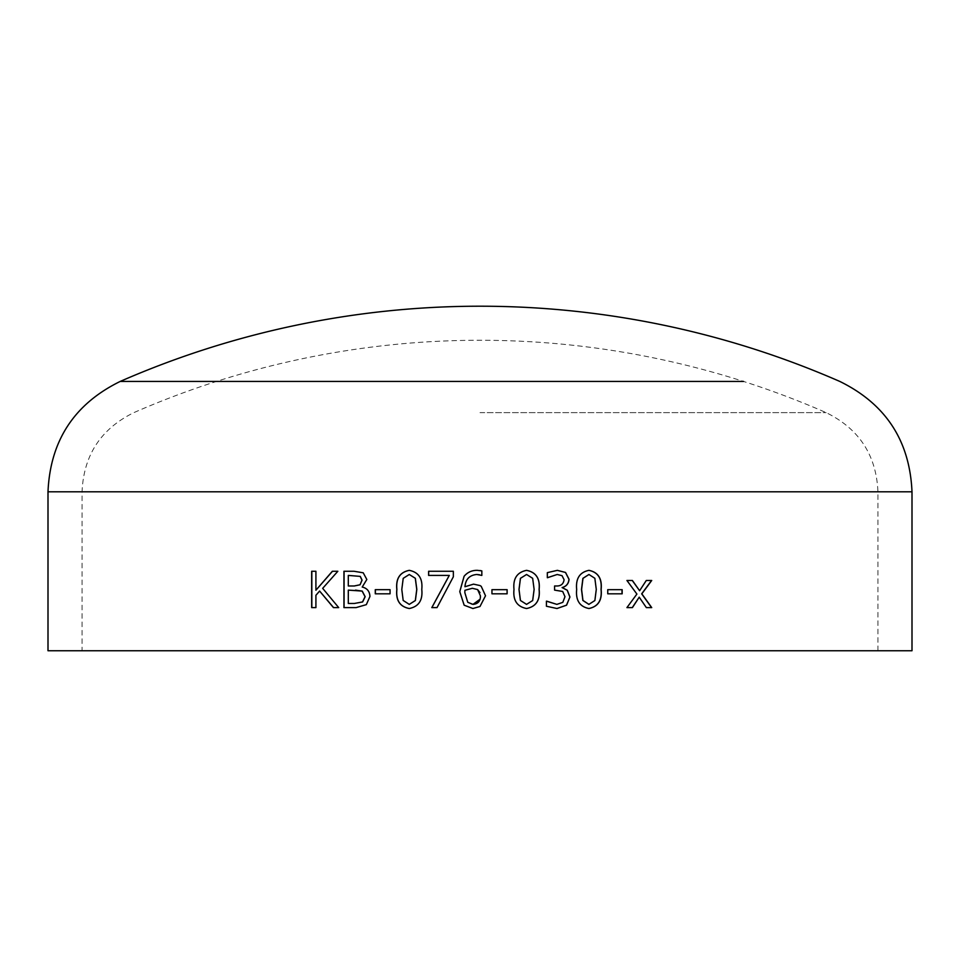 <?xml version="1.0" encoding="UTF-8"?>
<svg xmlns="http://www.w3.org/2000/svg" width="960" height="960" viewBox="0 0 960 960"><rect width="100%" height="100%" fill="white"/><g stroke="black" fill="none" stroke-linecap="round" stroke-linejoin="round"><path stroke-width="0.72" stroke-dasharray="4.8 3.6" d="M48 650.748L912 650.748M480 650.748L877.944 650.748L480 650.748M120.204 381.432L743.52 381.432M480 412.632L826.152 412.632L480 412.632M333.444 607.608L338.832 607.608L322.812 588.348L337.968 571.272L332.34 571.272M319.764 591.048L316.068 595.284L316.068 607.608L311.664 607.608M311.664 571.272L316.068 571.272L316.068 590.22M646.356 607.608L639.072 597.18M632.424 607.608L626.796 607.608L636.756 594.072L626.928 580.476M632.4 580.476L626.796 580.476M639.48 590.724L646.296 580.476M651.72 580.476L646.128 580.476M651.72 607.608L646.2 607.608M607.752 593.808L607.752 589.668M622.164 589.668L607.632 589.668M622.164 593.808L607.632 593.808M588.948 608.52L588.852 608.52C579.588 606.684 575.496 600.336 576.576 589.464C575.496 578.604 579.588 572.244 588.852 570.348L588.9 570.36M588.852 604.38L594.768 600.54L596.172 589.416L594.744 578.292L588.852 574.488M556.98 608.52L546.36 606.24L546.42 601.164M556.8 604.38L562.74 602.364L564.9 596.7L562.608 591.456L554.52 590.124L554.592 585.984M556.236 585.984L554.52 585.984M556.164 585.984C560.772 586.164 563.376 584.076 564 579.708L561.936 575.652L557.124 574.488M547.572 577.716L547.26 572.64L557.352 570.348M526.56 608.52L526.548 608.52C517.044 606.684 512.844 600.336 513.96 589.464C512.844 578.604 517.044 572.244 526.548 570.348L526.56 570.348M526.548 604.38L532.632 600.54L534.072 589.416L532.608 578.292L526.548 574.488M507.12 593.808L491.94 593.808L491.94 589.668L507.12 589.668M472.908 608.52L480 606.48M477.468 570.348L478.44 570.372M478.5 570.372L480 570.492M481.836 575.412L480.924 575.136M480.636 575.052L479.52 574.776M476.796 574.488C469.548 575.136 465.612 579.216 464.964 586.728M473.544 584.148L480 585.552M480.06 599.22L479.964 592.596M472.344 588.288L464.94 590.304L464.844 592.62L467.772 602.292L470.796 604.092M471.12 604.176L472.968 604.38M428.616 571.272L453.372 571.272L453.372 576.792L437.052 607.608L431.808 607.608M449.292 575.412L428.664 575.412M409.272 608.52L409.296 608.52C418.8 606.588 422.964 600.216 421.824 589.416L421.824 589.416C422.916 578.592 418.752 572.232 409.332 570.348L409.272 570.348M409.332 574.488L403.284 578.34L401.868 589.464L403.248 600.456L409.332 604.38M375.276 593.808L390.144 593.808L390.144 589.668L375.276 589.668M366.324 604.644L356.208 607.608L343.932 607.608M343.932 571.272L354.144 571.272L363.324 572.796L366.936 579.48L362.316 587.052C367.212 588.192 369.792 591.336 370.044 596.496L366.42 604.644M354.504 603.468L348.3 603.468M355.644 590.124L348.432 590.124L348.432 603.468M354.312 585.984L348.3 585.984M348.3 575.412L348.432 585.984M48 491.796L912 491.796M480 491.796L877.944 491.796L480 491.796M877.944 650.748L877.944 491.796C876.348 455.172 859.08 428.784 826.152 412.632A864 864 0 0 0 133.848 412.632C100.92 428.784 83.652 455.172 82.056 491.796L82.056 650.748"/><path stroke-width="1.44" d="M912 650.748L48 650.748L48 491.796L912 491.796L912 650.748M366.324 604.644L356.088 607.608L343.932 607.608L343.932 571.272L354.024 571.272L363.216 572.796L366.828 579.48L362.208 587.052C367.104 588.192 369.684 591.336 369.936 596.496L366.324 604.644M375.276 593.808L375.276 589.668L390.06 589.668L390.06 593.808L375.276 593.808M409.272 608.52C399.852 606.684 395.712 600.336 396.828 589.464C395.712 578.604 399.852 572.232 409.272 570.348C418.692 572.232 422.868 578.592 421.776 589.416C422.904 600.216 418.74 606.588 409.272 608.52M437.016 607.608L431.808 607.608L449.268 575.412L428.616 575.412L428.616 571.272L453.348 571.272L453.348 576.792L437.016 607.608M472.908 608.52L464.148 605.196L459.768 591.636L464.1 576.276C467.568 572.184 472.032 570.216 477.468 570.348L481.836 570.9L481.836 575.412L476.784 574.488C469.536 575.136 465.6 579.216 464.952 586.728L473.544 584.148L480 585.552L481.224 586.332L485.52 595.764L480 606.48L472.908 608.52L464.16 605.196L459.792 591.636L464.112 576.276C467.58 572.184 472.032 570.216 477.468 570.348M491.952 593.808L491.952 589.668L507.12 589.668L507.12 593.808L491.952 593.808M526.584 608.52C517.08 606.684 512.88 600.336 513.996 589.464C512.88 578.604 517.08 572.232 526.584 570.348C536.064 572.232 540.24 578.592 539.136 589.416C540.288 600.216 536.112 606.588 526.584 608.52C536.052 606.588 540.228 600.216 539.088 589.416C540.192 578.592 536.004 572.232 526.548 570.348M569.94 597L566.568 605.184L557.016 608.52L546.42 606.24L546.42 601.164L556.884 604.38L562.812 602.364L564.984 596.7L562.68 591.456L554.592 590.124L554.592 585.984L556.236 585.984C560.844 586.164 563.46 584.076 564.084 579.708L562.008 575.652L557.196 574.488L547.332 577.716L547.332 572.64L557.376 570.348L565.548 572.448L569.04 579.276C568.668 583.632 566.376 586.404 562.164 587.568L567.312 590.268L569.94 597L566.496 605.184L556.944 608.52M588.948 608.52C579.684 606.684 575.592 600.336 576.672 589.464C575.592 578.604 579.684 572.232 588.948 570.348C598.164 572.232 602.22 578.592 601.14 589.416C602.268 600.216 598.2 606.588 588.948 608.52M607.752 593.808L607.752 589.668L622.164 589.668L622.164 593.808L607.752 593.808M646.356 607.608L639.216 597.18L632.424 607.608L626.928 607.608L636.9 594.072L626.928 580.476L632.4 580.476L639.624 590.724L646.296 580.476L651.72 580.476L641.832 593.832L651.72 607.608L646.356 607.608M333.444 607.608L319.608 591.048L315.912 595.284L315.912 607.608L311.664 607.608L311.664 571.272L315.912 571.272L315.912 590.22L332.34 571.272L337.836 571.272L322.668 588.348L338.7 607.608L333.444 607.608M743.52 381.432L120.204 381.432C74.292 403.932 50.232 440.724 48 491.796M333.588 607.608L319.608 591.048M311.82 607.608L311.82 571.272M315.912 590.22L332.484 571.272M639.216 597.18L632.28 607.608M632.256 580.476L639.624 590.724M651.552 580.476L641.676 593.832L651.552 607.608M622.032 589.668L622.032 593.808M588.852 570.348C598.044 572.232 602.112 578.592 601.032 589.416C602.148 600.216 598.092 606.588 588.852 608.52M588.948 574.488L582.888 578.34L581.496 589.464L582.864 600.456L588.852 604.38L594.876 600.54L596.28 589.416L594.852 578.292L588.948 574.488L582.996 578.34L581.592 589.464L582.96 600.456L588.948 604.38M546.72 601.164L556.884 604.38M557.196 574.488L547.5 577.716M557.304 570.348L565.476 572.448L568.956 579.276C568.584 583.632 566.304 586.404 562.092 587.568L567.228 590.268L569.856 597M520.404 600.456L526.548 604.38L532.68 600.54L534.12 589.416L532.656 578.292L526.584 574.488L520.428 578.34L519 589.464L520.404 600.456L526.584 604.38M526.548 574.488L520.464 578.34L519.036 589.464L520.44 600.456M507.084 589.668L507.084 593.808M480 570.492L481.836 570.9L481.836 575.412M479.52 574.776L476.784 574.488M464.952 586.728L473.556 584.148M480 585.552L481.224 586.332L485.508 595.764L480 606.48M479.964 592.596L477.612 589.572L472.344 588.288L464.916 590.304L464.832 592.62L467.76 602.292L472.968 604.38L480.06 599.22M472.968 604.38L472.968 604.38C477.984 603.96 480.48 601.152 480.456 595.956L477.612 589.572L472.344 588.288M431.856 607.608L449.292 575.412M428.664 575.412L428.664 571.272M409.332 608.52C399.936 606.684 395.784 600.336 396.9 589.464C395.784 578.604 399.936 572.244 409.332 570.348M409.272 604.38L415.38 600.54L416.82 589.416L415.356 578.292L409.272 574.488L403.212 578.34L401.796 589.464L403.176 600.456L409.272 604.38L415.32 600.54L416.76 589.416L415.296 578.292L409.272 574.488M375.384 593.808L375.384 589.668M344.064 607.608L344.064 571.272M354.384 603.468L362.64 601.944L365.16 596.7L362.232 591.096L348.3 590.124L348.3 603.468L354.384 603.468L362.52 601.944L365.052 596.7L362.124 591.096L355.524 590.124M360.3 576.396L348.3 575.412L348.3 585.984L354.312 585.984L360.072 584.784L362.064 580.116L360.3 576.396L348.432 575.412M360.072 584.784L361.956 580.116L360.192 576.396M354.192 585.984L359.964 584.784M120.204 381.432A898.056 898.056 0 0 1 839.796 381.432C885.708 403.932 909.768 440.724 912 491.796"/></g></svg>
